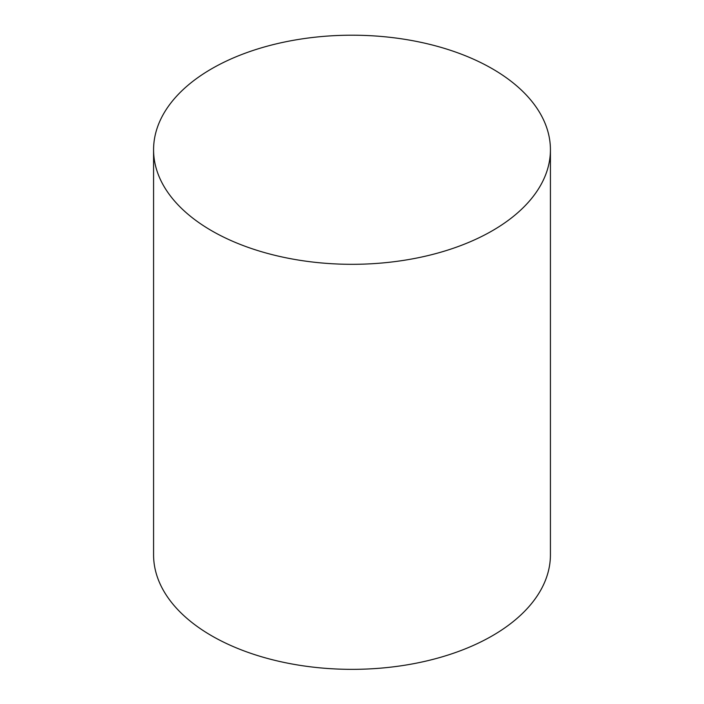 <?xml version="1.0" encoding="UTF-8"?>
<svg xmlns="http://www.w3.org/2000/svg" width="704" height="704" viewBox="0 0 704 704"><rect width="100%" height="100%" fill="white"/><g stroke="black" fill="none" stroke-linecap="round" stroke-linejoin="round"><path stroke-width="1.06" d="M153.578 149.758L153.578 554.796A198.422 114.558 0 0 0 211.693 635.8A198.422 114.558 0 0 0 427.935 660.634A198.422 114.558 0 0 0 550.422 554.796L550.422 149.758A198.422 114.558 0 0 0 352 35.2A198.422 114.558 0 0 0 153.578 149.758A198.422 114.558 0 0 0 211.693 230.762A198.422 114.558 0 0 0 427.935 255.596A198.422 114.558 0 0 0 550.422 149.758"/></g></svg>
